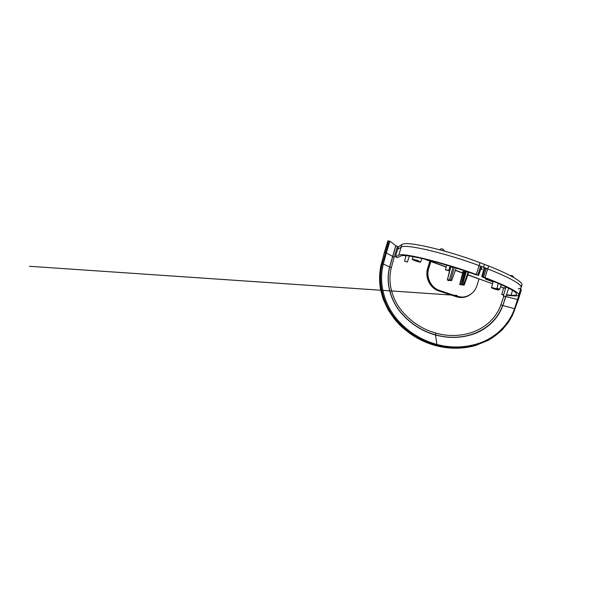 <?xml version="1.0" encoding="UTF-8"?>
<svg xmlns="http://www.w3.org/2000/svg" width="589" height="589" viewBox="0 0 589 589"><rect width="100%" height="100%" fill="white"/><g stroke="black" fill="none" stroke-linecap="round" stroke-linejoin="round"><path stroke-width="0.88" d="M467.865 274.945L478.975 278.972L476.994 285.422C474.565 293.904 465.347 299.16 457.329 296.341L439.033 290.465C430.618 287.837 425.332 277.294 428.269 268.4L427.688 268.26L429.815 261.354L430.397 261.516L428.269 268.4L428.733 268.37L430.839 261.523L446.064 267.045M449.488 268.282L450.313 268.584M455.312 270.395L462.667 273.06M430.839 261.523L430.397 261.516M439.49 290.429C431.074 287.8 425.795 277.257 428.733 268.37M503.816 296.26L500.864 304.866C491.601 330.834 461.15 340.538 435.75 333.035C422.284 329.347 410.739 321.704 401.124 310.101C392.105 298.498 387.466 282.602 391.324 267.723L394.129 257.26L386.318 252.931L389.94 241.196L388.041 241.048M500.864 304.866L502.616 305.441C492.89 332.549 461.526 342.423 435.514 334.81C421.709 331.07 409.826 323.228 399.879 311.279C390.544 299.322 385.648 282.749 389.69 267.148L395.86 245.768L398.37 246.857L401.941 244.472C406.94 240.445 450.084 251.26 479.998 262.657L479.093 265.61L487.236 268.694L484.239 268.326L484.946 268.761L482.538 276.808M424.566 259.123L431.236 261.671M395.86 245.768L389.94 241.196M395.756 245.687L389.572 267.097C385.397 283.331 390.809 300.154 400.248 311.956C410.246 323.678 422.011 331.357 435.536 334.986L436.891 344.447L436.486 345.191C452.786 349.351 468.395 348.401 483.297 342.356C497.734 336.135 509.61 324.186 514.97 308.908L514.926 309.026M505.598 296.746L502.837 305.5C497.999 319.164 487.051 328.927 474.69 333.654C461.99 338.167 448.943 338.616 435.536 334.986L435.75 333.035M521.14 289.869L520.558 289.405M391.324 267.723L383.336 264.056L386.318 252.931L384.33 252.519L381.517 263.636M388.939 240.923L382.327 263.806L383.336 264.056C378.182 284.185 385.029 304.557 396.169 318.274C407.426 331.96 422.041 340.42 436.891 344.447C452.087 348.423 466.959 347.738 481.5 342.408C495.71 336.82 508.697 325.224 514.543 308.688L514.97 308.908L518.084 299.808M518.291 299.794L512.202 315.932L508.307 322.477L502.41 329.641C497.926 333.911 493.103 337.526 487.935 340.486L475.146 345.633C462.034 349.078 448.987 349.1 436.015 345.691C422.401 342.157 410.15 335.082 399.254 324.451L394.924 319.636L388.453 310.366L383.13 299.013L380.634 290.038C379.066 281.211 379.279 272.273 381.348 263.644L382.327 263.806C377.497 282.374 382.872 302.459 393.975 317.029C405.261 331.622 420.583 340.891 436.486 345.191L436.015 345.691L435.757 345.316C419.839 341.024 404.503 331.754 393.187 317.147C382.047 302.555 376.629 282.396 381.488 263.747L384.322 252.526M520.779 289.449L514.543 308.688L502.837 305.5L505.848 296.709M521.199 289.685L518.136 299.661L506.069 296.554M447.412 279.952L448.833 280.673L449.429 280.335M456.144 268.061L451.704 280.526L447.544 280.136L450.688 280.173L454.288 267.472M450.673 267.399L450.504 266.942L451.925 266.743M431.295 261.509L446.116 266.869M467.924 274.776L477.701 278.376M477.686 278.391L492.559 283.788M500.768 286.762L503.588 288.073L501.754 294.412L503.47 294.979M493.265 281.336L485.52 279.068L493.103 281.917M480.514 269.453L482.214 269.144L480.933 268.172M395.425 256.863L398.797 255.17C403.274 252.247 446.006 263.408 476.31 274.467L478.57 275.402L475.441 274.562C456.961 267.951 434.468 261.17 418.58 257.761L410.224 256.186C405.284 255.449 402.199 255.368 400.969 255.943L397.465 257.584L395.425 256.863L398.37 246.857M397.597 249.346L401.124 247.137L401.941 244.472M520.786 286.048L521.979 284.914C522.664 281.733 509.316 274.172 488.649 265.978L479.998 262.657M487.236 268.694L487.758 268.893L488.649 265.978M476.31 274.467L479.093 265.61C449.142 254.315 406.035 243.382 401.124 247.137L398.797 255.17M480.359 266.95L481.316 266.994L479.645 265.808M518.276 288.824C520.065 288.639 521.044 288.168 521.213 287.403L521.213 287.403C521.847 284.384 508.447 276.999 487.758 268.893L484.99 277.647C505.737 285.466 519.262 292.335 518.784 294.839C518.556 295.796 516.531 296.105 512.717 295.781L506.474 295.236M503.595 294.566L501.754 294.412M484.99 277.647L481.809 276.756L483.827 277.633C501.165 284.163 513.394 290.009 516.119 293.042L516.627 294.5C516.163 295.236 514.307 295.464 511.068 295.192L506.599 294.817M445.63 269.858L447.574 270.079L448.317 270.704M447.426 270.314L445.439 269.895L447.426 270.314M497.138 288.367L499.605 289.089M499.03 288.853L496.917 288.396L499.03 288.853M465.384 271.404L462.299 284.34L463.396 284.914L459.943 284.524L463.97 285.128L462.689 284.354L464.279 284.988L463.543 284.885L468.093 272.324L468.689 272.648L464.235 284.936M463.587 271.507L464.544 272.214L461.069 284.84L459.935 284.524L463.661 271.89L462.667 271.581L465.457 272.14M462.954 271.949L459.751 284.281M463.97 285.128L468.66 272.597M466.304 271.389L462.689 284.354L462.299 284.34M462.623 284.642L460.178 284.531M464.471 271.831L468.255 272.052M491.867 287.587L497.035 288.875L498.559 289.979C496.88 289.928 491.182 288.087 491.44 287.675L491.867 287.587M494.385 288.743L497.035 289.309L494.385 288.743M494.193 288.293L496.372 288.934M503.654 296.017L505.561 296.576M505.193 296.436L503.352 296.024L505.193 296.436M412.388 259.175L417.41 260.353L420.524 262.083C419.589 262.451 411.947 259.823 412.3 259.248L412.388 259.175M416.033 260.765L418.455 261.288L414.531 259.94L416.033 260.765M415.216 260.007L417.844 260.875M404.79 261.192L407.117 261.965M406.189 261.575L404.547 261.207L406.189 261.575M451.248 280.651L449.554 280.106M450.261 280.335L451.167 280.651M439.608 290.473L456.806 296.348L461.909 297.092M461.997 297.092L456.806 296.348L439.033 290.465L438.886 290.959L456.512 296.782L457.329 296.341M427.688 268.26C424.647 277.448 430.169 288.33 438.886 290.959M456.512 296.782C462.122 298.417 467.187 297.327 471.693 293.499M397.442 246.519L394.129 257.26M384.507 252.497L387.974 241.262M468.196 346.781C457.719 348.629 447.095 348.187 436.316 345.463M448.774 280.342L449.355 280.548M450.563 280.364L451.704 280.526M453.044 267.089L449.429 279.849L447.419 279.878L450.688 267.318L452.853 267.031M450.504 266.942L447.368 279.908M449.547 268.113L450.364 268.407M455.378 270.226L462.711 272.884M503.44 287.734L505.664 287.822M485.41 267.988C483.952 267.678 483.65 267.774 484.497 268.26M478.57 275.402L481.662 266.788L481.132 266.802C481.802 266.883 481.942 266.788 481.566 266.522M465.273 271.36L466.032 271.301M505.561 288.161L503.588 288.073M484.408 264.321L483.503 267.251M480.499 266.515L477.834 275.004M511.068 295.192L512.474 290.333M483.562 277.11L486.219 268.687M510.398 275.718L511.731 275.527C512.518 275.77 513.012 276.344 513.21 277.242M439.799 249.802C440.344 249.073 441.058 248.757 441.949 248.86C443.053 249.088 443.745 249.788 444.018 250.951M487.022 279.179L486.831 279.782M491.02 281.314L491.241 280.592M481.795 269.335L481.876 268.709M462.74 284.605L463.543 284.885M448.133 280.349L450.232 280.327M384.33 252.512L387.937 240.82M521.346 289.825L518.291 299.779M457.093 295.45L29.45 266.287L457.035 295.428M481.809 276.756L484.077 267.966L484.511 268.26M521.979 284.914L518.784 294.839M513.542 277.434C513.358 276.41 512.754 275.777 511.731 275.527M510.148 275.586L510.744 275.564M444.135 250.988C443.885 249.78 443.149 249.066 441.949 248.86M439.453 249.707L440.042 249.508M446.646 265.138L445.439 269.895M448.45 270.844L450.136 266.191M498.22 283.39L496.917 288.396M499.774 289.228L501.386 284.767M463.388 284.907L461.069 284.84M499.03 289.891L499.251 289.221M491.44 287.675L493.273 281.321M505.958 286.88L503.352 296.024M505.804 296.731L508.631 288.212M420.634 262.002L421.79 258.475M412.3 259.248L413.044 256.657M406.012 255.67L404.547 261.207M407.308 262.12L409.407 256.068"/></g></svg>
